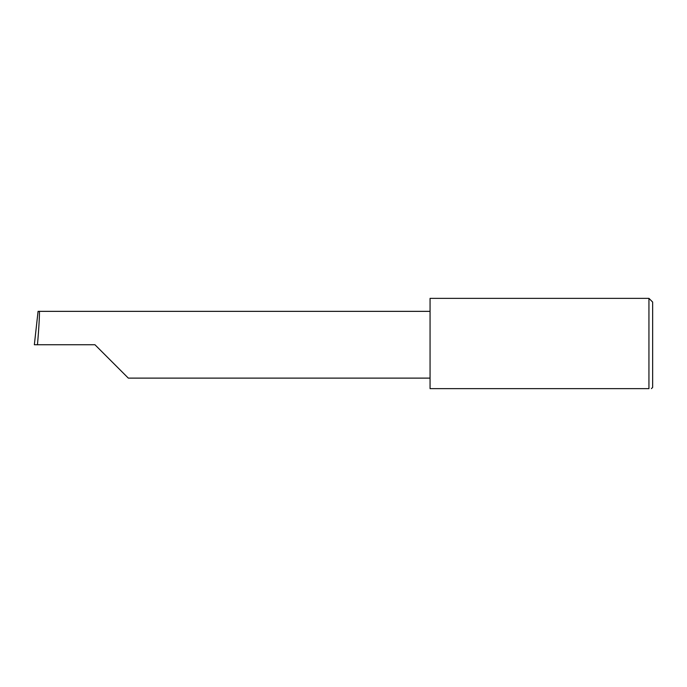 <?xml version="1.0" encoding="UTF-8"?>
<svg xmlns="http://www.w3.org/2000/svg" width="687" height="687" viewBox="0 0 687 687"><rect width="100%" height="100%" fill="white"/><g stroke="black" fill="none" stroke-linecap="round" stroke-linejoin="round"><path stroke-width="1.03" d="M94.943 344.737L128.323 378.116L94.943 344.737L128.323 378.116L94.943 344.737L37.459 344.737C38.953 328.223 39.923 309.871 39.211 311.357L38.068 311.357L34.35 344.737L37.459 344.737M648.94 298.364L430.062 298.364L430.062 388.636L648.94 388.636C652.203 388.636 652.203 388.636 648.94 388.636C652.203 388.636 652.203 388.636 648.94 388.636L648.94 298.364L652.65 302.074L652.65 387.399L651.413 388.636M430.062 311.357L39.211 311.357M128.323 378.116L430.062 378.116"/></g></svg>

